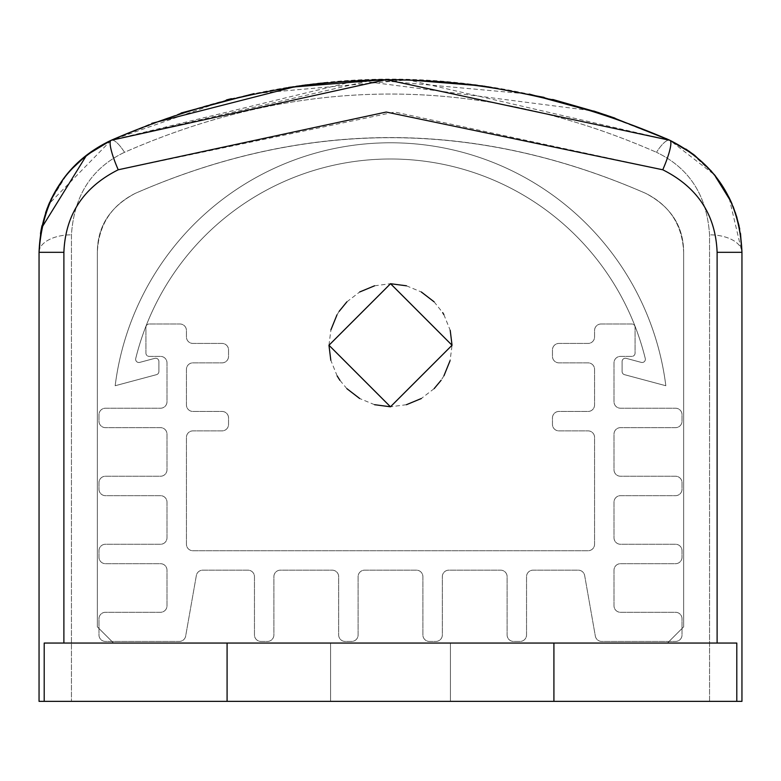 <?xml version="1.0" encoding="UTF-8"?>
<svg xmlns="http://www.w3.org/2000/svg" width="781" height="781" viewBox="0 0 781 781"><rect width="100%" height="100%" fill="white"/><g stroke="black" fill="none" stroke-linecap="round" stroke-linejoin="round"><path stroke-width="0.59" stroke-dasharray="3.9 2.93" d="M601.048 323.998A6.482 6.482 0 0 0 594.566 330.47L594.566 336.953A6.482 6.482 0 0 1 588.093 343.435L558.932 343.435A6.482 6.482 0 0 0 552.46 349.908L552.46 356.39A6.482 6.482 0 0 0 558.932 362.862L588.093 362.862A6.482 6.482 0 0 1 594.566 369.345L594.566 404.978A6.482 6.482 0 0 1 588.093 411.45L558.932 411.45A6.482 6.482 0 0 0 552.46 417.933L552.46 424.415A6.482 6.482 0 0 0 558.932 430.887L588.093 430.887A6.482 6.482 0 0 1 594.566 437.37L594.566 544.259A6.482 6.482 0 0 1 588.093 550.742L192.907 550.742A6.482 6.482 0 0 1 186.434 544.259L186.434 437.37A6.482 6.482 0 0 1 192.907 430.887L222.068 430.887A6.482 6.482 0 0 0 228.54 424.415L228.54 417.933A6.482 6.482 0 0 0 222.068 411.45L192.907 411.45A6.482 6.482 0 0 1 186.434 404.978L186.434 369.345A6.482 6.482 0 0 1 192.907 362.862L222.068 362.862A6.482 6.482 0 0 0 228.54 356.39L228.54 349.908A6.482 6.482 0 0 0 222.068 343.435L192.907 343.435A6.482 6.482 0 0 1 186.434 336.953L186.434 330.47A6.482 6.482 0 0 0 179.952 323.998L149.181 323.998A3.241 3.241 0 0 0 145.94 327.239L145.94 353.149A3.241 3.241 0 0 0 149.181 356.39L160.515 356.39A6.482 6.482 0 0 1 166.997 362.862L166.997 401.737A6.482 6.482 0 0 1 160.515 408.219L105.455 408.219A6.482 6.482 0 0 0 98.972 414.691L98.972 421.174A6.482 6.482 0 0 0 105.455 427.646L160.515 427.646A6.482 6.482 0 0 1 166.997 434.129L166.997 469.762A6.482 6.482 0 0 1 160.515 476.234L105.455 476.234A6.482 6.482 0 0 0 98.972 482.717L98.972 489.199A6.482 6.482 0 0 0 105.455 495.671L160.515 495.671A6.482 6.482 0 0 1 166.997 502.154L166.997 537.777A6.482 6.482 0 0 1 160.515 544.259L105.455 544.259A6.482 6.482 0 0 0 98.972 550.742L98.972 557.214A6.482 6.482 0 0 0 105.455 563.697L160.515 563.697A6.482 6.482 0 0 1 166.997 570.169L166.997 605.802A6.482 6.482 0 0 1 160.515 612.284L105.455 612.284A6.482 6.482 0 0 0 98.972 618.757L98.972 634.953A6.482 6.482 0 0 0 105.455 641.435L179.279 641.435A6.482 6.482 0 0 0 185.663 636.085L196.343 575.529A6.482 6.482 0 0 1 202.718 570.169L247.977 570.169A6.482 6.482 0 0 1 254.46 576.651L254.46 634.953A6.482 6.482 0 0 0 260.932 641.435L267.414 641.435A6.482 6.482 0 0 0 273.887 634.953L273.887 576.651A6.482 6.482 0 0 1 280.369 570.169L332.198 570.169A6.482 6.482 0 0 1 338.671 576.651L338.671 634.953A6.482 6.482 0 0 0 345.153 641.435L351.626 641.435A6.482 6.482 0 0 0 358.108 634.953L358.108 576.651A6.482 6.482 0 0 1 364.59 570.169L416.41 570.169A6.482 6.482 0 0 1 422.892 576.651L422.892 634.953A6.482 6.482 0 0 0 429.374 641.435L435.847 641.435A6.482 6.482 0 0 0 442.329 634.953L442.329 576.651A6.482 6.482 0 0 1 448.802 570.169L500.631 570.169A6.482 6.482 0 0 1 507.113 576.651L507.113 634.953A6.482 6.482 0 0 0 513.586 641.435L520.068 641.435A6.482 6.482 0 0 0 526.54 634.953L526.54 576.651A6.482 6.482 0 0 1 533.023 570.169L578.282 570.169A6.482 6.482 0 0 1 584.657 575.529L595.337 636.085A6.482 6.482 0 0 0 601.721 641.435L675.545 641.435A6.482 6.482 0 0 0 682.028 634.953L682.028 618.757A6.482 6.482 0 0 0 675.545 612.284L620.485 612.284A6.482 6.482 0 0 1 614.003 605.802L614.003 570.169A6.482 6.482 0 0 1 620.485 563.697L675.545 563.697A6.482 6.482 0 0 0 682.028 557.214L682.028 550.742A6.482 6.482 0 0 0 675.545 544.259L620.485 544.259A6.482 6.482 0 0 1 614.003 537.777L614.003 502.154A6.482 6.482 0 0 1 620.485 495.671L675.545 495.671A6.482 6.482 0 0 0 682.028 489.199L682.028 482.717A6.482 6.482 0 0 0 675.545 476.234L620.485 476.234A6.482 6.482 0 0 1 614.003 469.762L614.003 434.129A6.482 6.482 0 0 1 620.485 427.646L675.545 427.646A6.482 6.482 0 0 0 682.028 421.174L682.028 414.691A6.482 6.482 0 0 0 675.545 408.219L620.485 408.219A6.482 6.482 0 0 1 614.003 401.737L614.003 362.862A6.482 6.482 0 0 1 620.485 356.39L631.819 356.39A3.241 3.241 0 0 0 635.06 353.149L635.06 327.239A3.241 3.241 0 0 0 631.819 323.998L601.048 323.998A6.482 6.482 0 0 0 594.566 330.47L594.566 336.953A6.482 6.482 0 0 1 588.093 343.435L558.932 343.435A6.482 6.482 0 0 0 552.46 349.908L552.46 356.39A6.482 6.482 0 0 0 558.932 362.862L588.093 362.862A6.482 6.482 0 0 1 594.566 369.345L594.566 404.978A6.482 6.482 0 0 1 588.093 411.45L558.932 411.45A6.482 6.482 0 0 0 552.46 417.933L552.46 424.415A6.482 6.482 0 0 0 558.932 430.887L588.093 430.887A6.482 6.482 0 0 1 594.566 437.37L594.566 544.259A6.482 6.482 0 0 1 588.093 550.742L192.907 550.742A6.482 6.482 0 0 1 186.434 544.259L186.434 437.37A6.482 6.482 0 0 1 192.907 430.887L222.068 430.887A6.482 6.482 0 0 0 228.54 424.415L228.54 417.933A6.482 6.482 0 0 0 222.068 411.45L192.907 411.45A6.482 6.482 0 0 1 186.434 404.978L186.434 369.345A6.482 6.482 0 0 1 192.907 362.862L222.068 362.862A6.482 6.482 0 0 0 228.54 356.39L228.54 349.908A6.482 6.482 0 0 0 222.068 343.435L192.907 343.435A6.482 6.482 0 0 1 186.434 336.953L186.434 330.47A6.482 6.482 0 0 0 179.952 323.998L149.181 323.998A3.241 3.241 0 0 0 145.94 327.239L145.94 353.149A3.241 3.241 0 0 0 149.181 356.39L160.515 356.39A6.482 6.482 0 0 1 166.997 362.862L166.997 401.737A6.482 6.482 0 0 1 160.515 408.219L105.455 408.219A6.482 6.482 0 0 0 98.972 414.691L98.972 421.174A6.482 6.482 0 0 0 105.455 427.646L160.515 427.646A6.482 6.482 0 0 1 166.997 434.129L166.997 469.762A6.482 6.482 0 0 1 160.515 476.234L105.455 476.234A6.482 6.482 0 0 0 98.972 482.717L98.972 489.199A6.482 6.482 0 0 0 105.455 495.671L160.515 495.671A6.482 6.482 0 0 1 166.997 502.154L166.997 537.777A6.482 6.482 0 0 1 160.515 544.259L105.455 544.259A6.482 6.482 0 0 0 98.972 550.742L98.972 557.214A6.482 6.482 0 0 0 105.455 563.697L160.515 563.697A6.482 6.482 0 0 1 166.997 570.169L166.997 605.802A6.482 6.482 0 0 1 160.515 612.284L105.455 612.284A6.482 6.482 0 0 0 98.972 618.757L98.972 634.953A6.482 6.482 0 0 0 105.455 641.435L179.279 641.435A6.482 6.482 0 0 0 185.663 636.085L196.343 575.529A6.482 6.482 0 0 1 202.718 570.169L247.977 570.169A6.482 6.482 0 0 1 254.46 576.651L254.46 634.953A6.482 6.482 0 0 0 260.932 641.435L267.414 641.435A6.482 6.482 0 0 0 273.887 634.953L273.887 576.651A6.482 6.482 0 0 1 280.369 570.169L332.198 570.169A6.482 6.482 0 0 1 338.671 576.651L338.671 634.953A6.482 6.482 0 0 0 345.153 641.435L351.626 641.435A6.482 6.482 0 0 0 358.108 634.953L358.108 576.651A6.482 6.482 0 0 1 364.59 570.169L416.41 570.169A6.482 6.482 0 0 1 422.892 576.651L422.892 634.953A6.482 6.482 0 0 0 429.374 641.435L435.847 641.435A6.482 6.482 0 0 0 442.329 634.953L442.329 576.651A6.482 6.482 0 0 1 448.802 570.169L500.631 570.169A6.482 6.482 0 0 1 507.113 576.651L507.113 634.953A6.482 6.482 0 0 0 513.586 641.435L520.068 641.435A6.482 6.482 0 0 0 526.54 634.953L526.54 576.651A6.482 6.482 0 0 1 533.023 570.169L578.282 570.169A6.482 6.482 0 0 1 584.657 575.529L595.337 636.085A6.482 6.482 0 0 0 601.721 641.435L675.545 641.435A6.482 6.482 0 0 0 682.028 634.953L682.028 618.757A6.482 6.482 0 0 0 675.545 612.284L620.485 612.284A6.482 6.482 0 0 1 614.003 605.802L614.003 570.169A6.482 6.482 0 0 1 620.485 563.697L675.545 563.697A6.482 6.482 0 0 0 682.028 557.214L682.028 550.742A6.482 6.482 0 0 0 675.545 544.259L620.485 544.259A6.482 6.482 0 0 1 614.003 537.777L614.003 502.154A6.482 6.482 0 0 1 620.485 495.671L675.545 495.671A6.482 6.482 0 0 0 682.028 489.199L682.028 482.717A6.482 6.482 0 0 0 675.545 476.234L620.485 476.234A6.482 6.482 0 0 1 614.003 469.762L614.003 434.129A6.482 6.482 0 0 1 620.485 427.646L675.545 427.646A6.482 6.482 0 0 0 682.028 421.174L682.028 414.691A6.482 6.482 0 0 0 675.545 408.219L620.485 408.219A6.482 6.482 0 0 1 614.003 401.737L614.003 362.862A6.482 6.482 0 0 1 620.485 356.39L631.819 356.39A3.241 3.241 0 0 0 635.06 353.149L635.06 327.239A3.241 3.241 0 0 0 631.819 323.998L601.048 323.998M665.832 385.736A277.489 277.489 0 0 0 115.168 385.736L156.503 374.665A3.241 3.241 0 0 0 158.894 371.531L158.894 361.476A3.241 3.241 0 0 0 154.823 358.342L139.711 362.394A3.241 3.241 0 0 1 135.709 358.586A262.426 262.426 0 0 1 645.291 358.586A3.241 3.241 0 0 1 641.289 362.394L626.177 358.342A3.241 3.241 0 0 0 622.106 361.476L622.106 371.531A3.241 3.241 0 0 0 624.497 374.665L665.832 385.736A277.489 277.489 0 0 0 115.168 385.736L156.503 374.665A3.241 3.241 0 0 0 158.894 371.531L158.894 361.476A3.241 3.241 0 0 0 154.823 358.342L139.711 362.394A3.241 3.241 0 0 1 135.709 358.586A262.426 262.426 0 0 1 645.291 358.586A3.241 3.241 0 0 1 641.289 362.394L626.177 358.342A3.241 3.241 0 0 0 622.106 361.476L622.106 371.531A3.241 3.241 0 0 0 624.497 374.665L665.832 385.736M739.051 225.738L741.95 252.312L741.95 701.358L39.05 701.358L39.05 252.312L39.05 701.358L741.95 701.358L741.95 252.312L728.995 197.359M390.5 701.358L330.578 701.358L390.5 701.358M390.5 643.056L330.578 643.056L390.5 643.056M63.886 643.056L63.886 252.312C65.37 214.716 83.479 187.206 118.234 169.78L394.766 112.044L662.766 169.78C697.501 187.186 715.621 214.697 717.114 252.312L717.114 643.056L44.205 643.056L736.795 643.056L44.205 643.056L44.205 701.358M614.959 118.126L669.903 140.307C483.654 58.721 297.385 58.721 111.097 140.307L48.949 203.939M45.601 212.696L40.934 230.854M683.648 626.86L683.648 252.312L683.648 626.86L667.452 643.056L683.648 626.86L667.452 643.056L113.548 643.056L667.452 643.056L113.548 643.056L97.352 626.86L113.548 643.056L97.352 626.86L97.352 252.312L97.352 626.86L113.548 643.056L667.452 643.056L683.648 626.86L683.648 252.312C682.399 225.084 669.766 205.442 645.731 193.366C475.58 118.976 305.42 118.976 135.269 193.366C111.166 205.559 98.523 225.211 97.352 252.312C97.43 226.363 110.072 206.711 135.269 193.366C305.42 118.976 475.58 118.976 645.731 193.366C670.928 206.711 683.57 226.363 683.648 252.312C683.57 226.363 670.928 206.711 645.731 193.366C475.541 119.142 305.391 119.142 135.269 193.366C110.072 206.711 97.43 226.363 97.352 252.312L97.352 626.86L97.352 252.312C98.601 225.084 111.234 205.442 135.269 193.366C305.459 119.142 475.609 119.142 645.731 193.366C669.834 205.559 682.477 225.211 683.648 252.312L683.648 626.86M693.177 154.189L714.146 174.388L689.574 151.563M452.043 345.251L390.549 283.708L328.957 345.251L390.471 406.794L452.043 345.251L390.451 283.708L328.957 345.251L390.529 406.794L452.043 345.251L450.09 360.627M717.114 252.312L741.95 252.312L741.95 701.358L39.05 701.358L39.05 252.312L41.432 228.208M717.114 643.056L736.795 643.056L736.795 701.358M86.691 155.058L111.097 140.307L357.22 80.463L593.658 110.99M662.766 169.78A32.392 5.75 114.5 0 0 669.903 140.307L714.556 174.895M715.64 176.252L728.878 197.115M732.041 203.939L735.399 212.696M731.172 201.947L733.105 206.487M736.913 217.469L740.505 233.49M118.234 169.78A32.392 5.75 65.5 0 1 111.097 140.307L151.768 123.349M297.229 86.125L301.73 85.51M324.525 82.874L372.801 79.877M401.112 79.721L440.269 81.478M477.162 85.236L483.771 86.125M544.103 97.381L610.02 116.408M328.957 345.251L330.919 329.816M336.992 314.85L339.13 311.365M346.881 301.837L359.69 291.977M374.548 285.807L390.5 283.708M406.452 285.807L421.31 291.977M434.09 301.808L442.681 312.625M443.842 314.558L450.217 330.353M443.959 375.749L441.109 380.279M434.138 388.645L421.32 398.525M406.452 404.695L390.5 406.794M374.548 404.695L359.69 398.525M346.901 388.684L339.92 380.327M337.158 375.944L330.812 360.275M111.068 140.326L111.097 140.307A32.392 8.327 -114.5 0 1 124.53 152.295C91.748 167.944 74.049 195.445 71.442 234.827L71.442 701.358L71.442 234.827C74.058 195.445 91.748 167.935 124.53 152.295C301.827 74.634 479.143 74.634 656.47 152.295C479.173 74.634 301.856 74.634 124.53 152.295A32.392 8.327 65.5 0 0 111.097 140.307L373.035 79.867L529.323 94.101M39.05 252.038A32.392 17.485 180 0 1 71.442 234.827A32.392 17.485 0 0 0 39.05 252.038M709.558 701.358L709.558 234.827C706.942 195.445 689.252 167.935 656.47 152.295C689.252 167.944 706.951 195.445 709.558 234.827L709.558 701.358M741.94 252.009A32.392 17.485 -0 0 0 709.558 234.827A32.392 17.485 180 0 1 741.94 251.999M685.855 149.054L669.903 140.307A32.392 8.327 -65.5 0 0 656.47 152.295A32.392 8.327 114.5 0 1 669.903 140.307L598.959 112.698M553.914 701.358L553.914 643.056M227.086 701.358L227.086 643.056M63.886 252.312L39.05 252.312L40.495 233.499M330.578 701.358L330.578 643.056L330.578 701.358M450.422 701.358L450.422 643.056L450.422 701.358M606.251 115.119L665.89 138.491M41.949 225.738L48.227 205.667M49.633 202.377L66.854 174.388M72.692 167.749L81.224 159.558M91.426 151.563L111.097 140.307L226.539 99.9M552.723 99.46L482.482 85.949M407.662 79.857L383.949 79.672M288.677 87.384L231.371 98.699M741.95 252.312L739.744 229.097M736.473 216.025L731.543 202.787M729.2 197.749L711.54 171.303M669.903 140.307L407.965 79.867L254.02 93.613M181.104 113.001L111.097 140.307"/><path stroke-width="1.17" d="M39.05 701.358L741.95 701.358L741.95 252.312C740.007 201.264 715.992 163.932 669.903 140.307L386.126 79.652L111.097 140.307C64.999 163.932 40.993 201.264 39.05 252.312L39.05 701.358M44.205 701.358L44.205 643.056L736.795 643.056L736.795 701.358M717.114 643.056L717.114 252.312C715.63 214.716 697.521 187.206 662.766 169.78L386.234 112.044L118.234 169.78C83.499 187.186 65.379 214.697 63.886 252.312L63.886 643.056M452.043 345.251L390.471 406.794L328.957 345.251L390.549 283.708L452.043 345.251L450.217 330.353M48.949 203.939L45.601 212.696M40.934 230.854L39.05 252.312C42.594 198.872 66.61 161.53 111.097 140.307A32.392 5.75 -114.5 0 0 118.234 169.78M728.995 197.359L714.146 174.388L731.172 201.947M689.574 151.563L669.903 140.307L693.177 154.189M41.432 228.208L86.691 155.058M593.658 110.99L614.959 118.126M714.556 174.895L715.64 176.252M728.878 197.115L732.041 203.939M735.399 212.696L739.051 225.738M733.105 206.487L736.913 217.469M740.505 233.49L741.95 252.312A32.392 17.485 -0 0 0 741.94 252.009A32.392 17.485 180 0 1 741.95 252.312C739.646 200.697 715.63 163.366 669.903 140.307C483.634 59.717 297.366 59.717 111.097 140.307M151.768 123.349L297.229 86.125M301.73 85.51L324.525 82.874M372.801 79.877L401.112 79.721M440.269 81.478L477.162 85.236M483.771 86.125L544.103 97.381M610.02 116.408L669.903 140.307A32.392 5.75 -65.5 0 1 662.766 169.78M330.919 329.816L336.992 314.85M339.13 311.365L346.881 301.837M359.69 291.977L374.548 285.807M390.5 283.708L406.452 285.807M421.31 291.977L434.09 301.808M442.681 312.625L443.842 314.558M450.09 360.627L443.959 375.749M441.109 380.279L434.138 388.645M421.32 398.525L406.452 404.695M390.5 406.794L374.548 404.695M359.69 398.525L346.901 388.684M339.92 380.327L337.158 375.944M330.812 360.275L328.957 345.251M63.886 252.312L39.05 252.312A32.392 17.485 180 0 1 39.05 252.038A32.392 17.485 0 0 0 39.05 252.312L41.09 229.995L46.967 208.878L51.429 198.511L63.495 178.693L70.144 170.531L86.457 155.243L111.068 140.326M227.086 701.358L227.086 643.056M553.914 701.358L553.914 643.056M717.114 252.312L741.95 252.312M529.323 94.101L606.251 115.119M665.89 138.491L669.903 140.307M40.495 233.499L41.949 225.738M48.227 205.667L49.633 202.377M66.854 174.388L72.692 167.749M81.224 159.558L91.426 151.563M598.959 112.698L552.723 99.46M482.482 85.949L407.662 79.857M383.949 79.672L288.677 87.384M231.371 98.699L226.539 99.9M739.744 229.097L736.473 216.025M731.543 202.787L729.2 197.749M711.54 171.303L694.543 155.243L685.855 149.054M254.02 93.613L181.104 113.001"/></g></svg>
